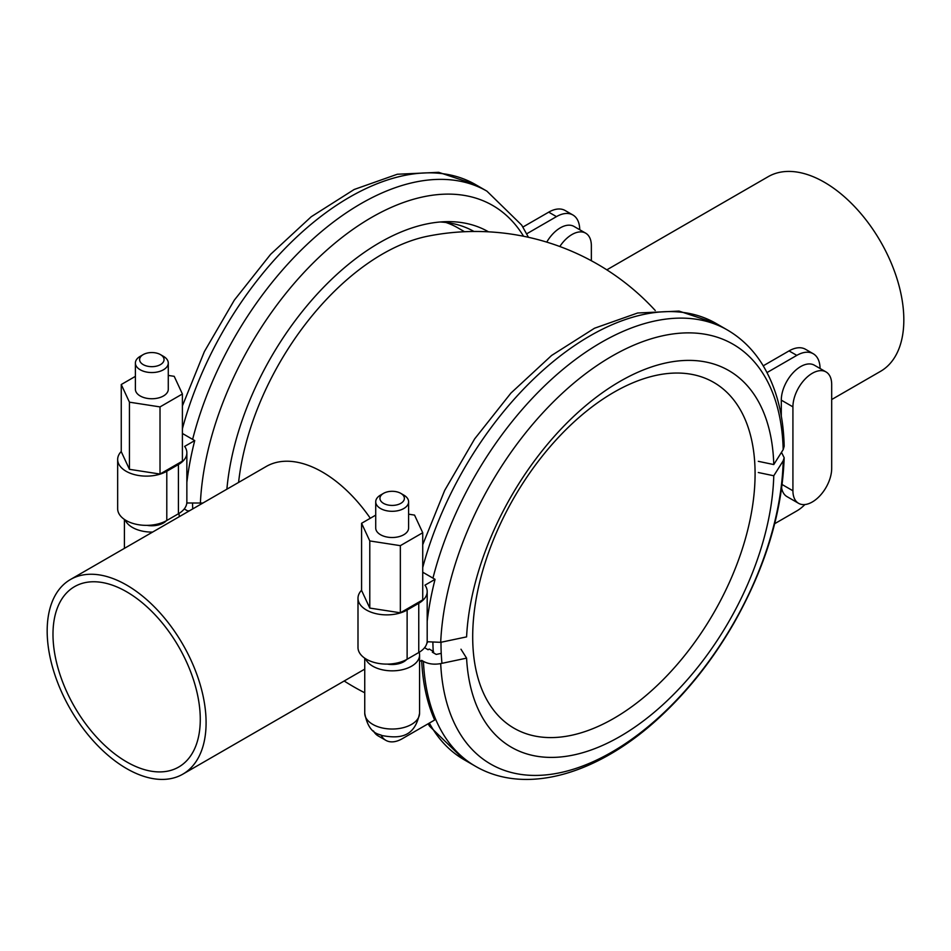 <?xml version="1.0" encoding="UTF-8"?>
<svg xmlns="http://www.w3.org/2000/svg" width="951" height="951" viewBox="0 0 951 951"><rect width="100%" height="100%" fill="white"/><g stroke="black" fill="none" stroke-linecap="round" stroke-linejoin="round"><path stroke-width="1.43" d="M238.582 482.442A205.571 118.685 -60 0 1 427.891 236.169A243.943 243.943 0 0 1 655.251 310.501M370.296 518.259A112.384 64.882 -120 0 0 322.401 472.053A112.384 64.882 -120 0 0 266.209 466.489L70.445 579.516A112.384 64.882 -120 0 0 53.22 669.563A112.384 64.882 -120 0 0 126.638 768.598A112.384 64.882 -120 0 0 182.818 774.162A112.384 64.882 -120 0 0 200.043 684.114A112.384 64.882 -120 0 0 126.638 585.079A112.384 64.882 -120 0 0 70.445 579.516M831.685 399.539L880.555 371.33A112.384 64.882 -120 0 0 897.78 281.282A112.384 64.882 -120 0 0 824.362 182.247A112.384 64.882 -120 0 0 768.182 176.684L606.821 269.846M445.912 222.475A205.571 118.685 -60 0 1 458.12 228.014L464.54 231.723M126.638 761.882A104.158 60.139 60 0 1 58.593 670.098A104.158 60.139 60 0 1 74.558 586.636A104.158 60.139 60 0 1 126.638 591.795A104.158 60.139 60 0 1 194.67 683.579A104.158 60.139 60 0 1 178.705 767.041A104.158 60.139 60 0 1 126.638 761.882M472.695 636.837A199.674 115.285 -60 0 1 613.882 392.287A199.674 115.285 -60 0 1 755.082 473.8A199.674 115.285 -60 0 1 613.882 718.35A199.674 115.285 -60 0 1 472.695 636.837M441.002 642.27A230.237 132.926 120 0 0 441.002 643.494A230.237 132.926 120 0 0 441.965 663.322M432.895 642.828A230.237 132.926 120 0 0 433.24 651.364M427.142 641.735L440.693 642.329L466.584 636.885A217.458 125.544 120 0 1 686.872 360.405A217.458 125.544 120 0 1 773.769 464.563L783.184 449.633L784.171 446.245M424.574 647.702L428.081 649.723L429.246 649.058L433.501 651.518L432.336 652.184L436.212 654.431L441.228 653.373M433.585 652.897A232.71 134.353 -60 0 1 433.501 651.518M758.304 461.318L773.769 464.563M427.189 621.193A251.896 145.432 -60 0 1 435.059 579.337L424.978 585.162A28.78 16.619 180 0 1 427.189 591.546A28.78 16.619 180 0 1 418.761 603.303L407.123 610.007A28.78 16.619 180 0 1 375.764 613.609A28.78 16.619 180 0 1 357.992 598.262A28.78 16.619 180 0 1 361.582 590.226M427.189 591.546L427.189 640.784A28.78 16.619 180 0 1 418.761 652.529L407.123 659.245A28.78 16.619 180 0 1 375.764 662.847A28.78 16.619 180 0 1 357.992 647.5L357.992 598.262M406.636 659.518A16.44 9.498 0 0 1 403.783 661.73A16.44 9.498 180 0 1 387.402 664.107M375.716 501.807A16.44 9.498 180 0 0 385.868 510.58A16.44 9.498 180 0 0 403.783 508.523A16.44 9.498 0 0 0 408.609 501.807L408.609 528.019A16.44 9.498 180 0 1 403.783 534.724A16.44 9.498 180 0 1 385.868 536.792A16.44 9.498 180 0 1 375.716 528.019L375.716 501.807A16.44 9.498 180 0 1 380.531 495.091L383.515 493.367L380.531 495.091M408.609 501.807A16.44 9.498 0 0 0 403.783 495.091L400.799 493.367A12.22 7.061 0 0 0 383.515 493.367A12.22 7.061 180 0 0 383.515 503.352A12.22 7.061 180 0 0 400.799 503.352A12.22 7.061 0 0 0 400.799 493.367M419.165 652.291A27.413 15.822 0 0 1 419.569 655.025A27.413 15.822 0 0 1 411.545 666.211A27.413 15.822 180 0 1 384.691 670.241A27.413 15.822 180 0 1 365.493 658.686M427.724 641.913L426.856 643.28M460.973 649.212L466.584 658.14L440.693 663.596C434.191 664.785 428.437 664.048 423.433 661.385L421.662 660.363L419.569 661.575M820.059 368.489A32.893 18.984 120 0 0 813.248 353.748L805.497 349.279A32.893 18.984 120 0 0 789.045 350.907L763.237 365.814M373.493 730.95A32.893 18.984 120 0 0 378.082 735.848L385.833 740.33A32.893 18.984 120 0 0 402.285 738.701L434.655 720.014A251.896 145.432 -60 0 1 421.662 660.363M831.685 468.403L831.685 384.477A27.413 15.822 120 0 0 826.015 371.924A27.413 15.822 120 0 0 804.891 379.271A27.413 15.822 120 0 0 792.92 406.85L792.92 490.775A27.413 15.822 120 0 0 798.602 503.329A27.413 15.822 120 0 0 819.726 495.982A27.413 15.822 120 0 0 831.685 468.403M784.171 446.209C783.422 413.982 776.052 386.546 762.048 363.888C752.93 349.445 741.34 338.116 727.253 329.914A251.896 145.432 120 0 0 432.955 578.125L422.731 572.217M813.248 353.748A32.893 18.984 120 0 0 796.807 355.377L767.029 372.566M781.674 488.232A27.413 15.822 120 0 0 786.976 496.612L798.602 503.329M774.708 523.68L796.807 510.925A32.893 18.984 120 0 0 804.926 504.541M826.015 371.924L814.389 365.22A27.413 15.822 120 0 0 793.265 372.554A27.413 15.822 120 0 0 781.294 400.145L781.294 416.169M419.569 655.025L419.569 713.214A27.413 15.822 0 0 1 411.545 724.4A27.413 15.822 180 0 1 381.672 727.824A27.413 15.822 180 0 1 364.744 713.214C367.015 725.554 371.936 732.662 379.497 734.564L381.078 735.111A32.893 18.984 120 0 0 385.833 740.33M381.078 735.111L382.207 735.598C398.956 738.582 414.707 737.988 419.569 713.214M781.472 452.355L784.171 457.704L783.184 460.819L773.769 475.762L758.304 472.516M773.769 475.762A217.458 125.544 -60 0 1 651.97 714.177A217.458 125.544 -60 0 1 481.575 715.984A217.458 125.544 -60 0 1 466.584 658.14M432.955 578.125L435.059 579.337M375.716 515.133L361.582 523.288L361.582 590.428L369.784 608.069L400.347 612.801L400.347 545.66L422.731 532.738L414.541 515.097L408.609 514.17M422.731 532.738L422.731 599.879L400.347 612.801M361.582 523.288L369.784 540.941L369.784 608.069M369.784 540.941L400.347 545.66M192.72 508.928A230.237 132.926 -60 0 1 192.566 504.066M186.812 502.972L202.896 503.043M184.244 508.951L187.751 510.972L189.618 510.711M473.99 231.485A210.504 121.538 120 0 0 440.075 221.999M488.481 231.818A217.458 125.544 120 0 0 446.542 221.654A217.458 125.544 120 0 0 226.885 489.194M186.86 482.43A251.896 145.432 -60 0 1 194.729 440.586L184.637 446.411M184.649 446.411A28.78 16.619 180 0 1 186.86 452.795A28.78 16.619 180 0 1 178.419 464.54L166.794 471.256A28.78 16.619 180 0 1 135.434 474.858A28.78 16.619 180 0 1 117.662 459.511A28.78 16.619 180 0 1 121.252 451.475M186.86 452.795L186.86 502.033A28.78 16.619 180 0 1 178.419 513.778L166.794 520.494A28.78 16.619 180 0 1 135.434 524.096A28.78 16.619 180 0 1 117.662 508.749L117.662 459.511M166.306 520.768A16.44 9.498 0 0 1 163.453 522.979A16.44 9.498 180 0 1 147.072 525.356M135.387 363.056A16.44 9.498 180 0 0 145.539 371.829A16.44 9.498 180 0 0 163.453 369.773A16.44 9.498 0 0 0 168.279 363.056L168.279 389.256A16.44 9.498 180 0 1 163.453 395.973A16.44 9.498 180 0 1 145.539 398.029A16.44 9.498 180 0 1 135.387 389.256L135.387 363.056A16.44 9.498 180 0 1 140.201 356.34L143.185 354.616L140.201 356.34M168.279 363.056A16.44 9.498 0 0 0 163.453 356.34L160.469 354.616A12.22 7.061 0 0 0 143.185 354.616A12.22 7.061 180 0 0 143.185 364.602A12.22 7.061 180 0 0 160.469 364.602A12.22 7.061 0 0 0 160.469 354.616M152.6 532.085A27.413 15.822 180 0 1 125.163 519.924M179.228 516.714A27.413 15.822 0 0 0 179.24 516.262A27.413 15.822 0 0 0 178.824 513.54M579.73 229.738A32.893 18.984 120 0 0 572.918 214.997L565.167 210.528A32.893 18.984 120 0 0 548.715 212.156L522.907 227.051M591.356 260.74L591.356 245.727A27.413 15.822 120 0 0 585.685 233.173A27.413 15.822 120 0 0 559.806 246.511M528.447 237.286L521.719 225.137L486.924 191.163A251.896 145.432 120 0 0 192.625 439.374L182.402 433.466M572.918 214.997A32.893 18.984 120 0 0 556.466 216.626L526.699 233.815M585.685 233.173L574.047 226.457A27.413 15.822 120 0 0 546.742 242.113M192.625 439.374L194.729 440.586M135.387 376.37L121.252 384.525L121.252 451.666L129.443 469.319L160.018 474.05L160.018 406.909L182.402 393.987L174.211 376.334L168.279 375.419M182.402 393.987L182.402 461.128L160.018 474.05M121.252 384.525L129.443 402.178L129.443 469.319M129.443 402.178L160.018 406.909M783.184 449.633A242.398 139.952 120 0 0 614.037 354.985A242.398 139.952 120 0 0 440.693 642.329M418.761 603.303L418.761 652.529M727.253 329.914L715.96 323.388A251.896 145.432 120 0 0 422.731 567.509M789.045 350.907L796.807 355.377M782.15 484.558L792.92 490.775M781.294 400.145L792.92 406.85M423.433 661.385A251.896 145.432 -60 0 0 475.369 766.209L464.076 759.694A251.896 145.432 -60 0 1 429.341 723.069M783.184 460.819A242.398 139.952 -60 0 1 614.037 750.791A242.398 139.952 -60 0 1 440.693 663.596M407.123 610.007L407.123 659.245M523.573 236.264A242.398 139.952 120 0 0 335.287 242.862A242.398 139.952 120 0 0 200.364 503.578M178.419 464.54L178.419 513.778M486.924 191.163L475.631 184.637A251.896 145.432 120 0 0 182.402 428.746M548.715 212.156L556.466 216.626M166.794 471.256L166.794 520.494M344.179 681.011A243.943 243.943 0 0 0 364.744 692.78M364.744 669.124L182.818 774.162M364.744 658.187L364.744 713.214M475.369 766.209C526.902 796.32 600.58 773.163 661.623 715.449C689.344 689.427 713.393 658.734 733.78 623.38C765.436 567.438 782.233 512.22 784.171 457.74M464.076 759.694L429.602 726.219L428.093 723.794M715.96 323.388L679.014 311.084L637.645 312.998L594.494 328.238L551.592 355.472L510.949 393.06L474.656 438.886L444.699 490.383L422.731 544.673M124.415 519.436L124.415 548.358M475.631 184.637L438.673 172.321L397.304 174.247L354.164 189.487L311.262 216.721L270.619 254.309L234.326 300.136L204.358 351.632L182.402 405.911"/></g></svg>
